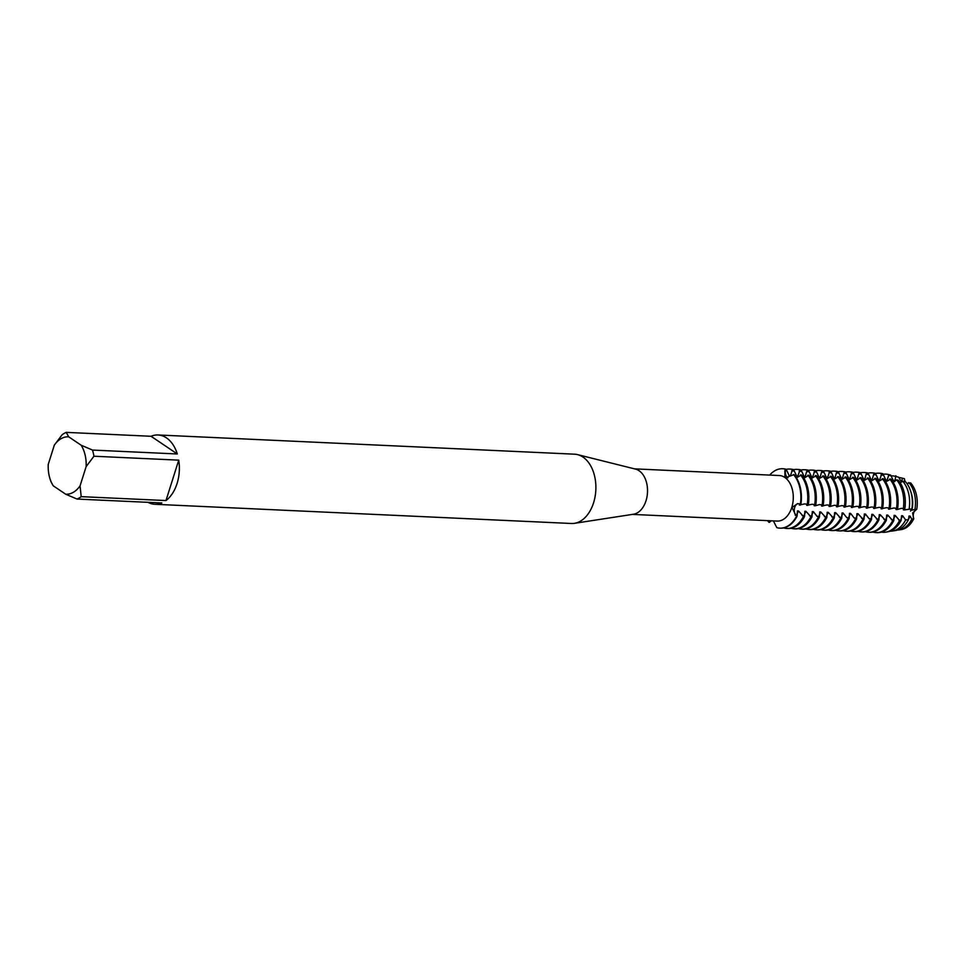 <?xml version="1.0" encoding="UTF-8"?>
<svg xmlns="http://www.w3.org/2000/svg" width="965" height="965" viewBox="0 0 965 965"><rect width="100%" height="100%" fill="white"/><g stroke="black" fill="none" stroke-linecap="round" stroke-linejoin="round"><path stroke-width="1.45" d="M787.754 477.759A6.466 4.27 -87.4 0 0 787.874 477.844A6.466 4.27 92.6 0 1 785.462 470.631A6.466 4.27 -87.4 0 0 787.754 477.759M796.945 514.043A23.655 15.609 92.6 0 0 798.501 510.968L797.416 510.919L797.102 516.142L795.836 515.286A6.466 4.27 92.6 0 1 794.448 508.29A6.466 4.27 92.6 0 1 798.357 503.646A6.466 4.27 -87.4 0 0 794.665 507.494A6.466 4.27 -87.4 0 0 795.836 515.286L791.988 507.53L797.573 503.609L800.926 504.032A29.734 19.626 -87.4 0 0 794.074 474.587L785.812 477.675L784.943 477.265L784.859 470.582L785.667 469.255L785.462 470.631L786.21 469.28L789.274 475.842L790.359 475.902A23.655 15.609 92.6 0 0 788.924 475.383M771.192 520.798L769.479 522.355L769.515 521.197A6.466 4.27 92.6 0 1 769.78 520.738A6.466 4.27 -87.4 0 0 769.515 521.197L768.936 522.33L768.912 520.69M906.823 483.405L910.622 482.922A25.765 17.008 92.6 0 1 916.75 509.267L912.613 512.934L916.75 509.267A6.466 4.27 -87.4 0 0 913.734 518.82L912.613 512.934L913.734 518.82A25.765 17.008 92.6 0 1 900.429 529.652M903.24 478.423A25.765 17.008 92.6 0 1 904.422 478.737L904.543 481.668L904.422 478.737A6.466 4.27 -87.4 0 0 905.472 481.873M158.043 434.974A34.692 22.895 92.6 0 1 177.295 453.972L92.495 450.064L81.144 445.215L68.672 436.807A28.745 18.974 92.6 0 0 54.305 445.179L62.11 434.781A34.692 22.895 92.6 0 1 66.247 432.368L151.047 436.276A34.692 22.895 92.6 0 1 158.043 434.974L574.573 454.189A34.692 22.895 92.6 0 1 577.565 454.624L635.501 469.099A22.798 15.042 92.6 0 1 646.031 500.714A22.798 15.042 92.6 0 1 633.414 514.249L574.404 523.332A34.692 22.895 92.6 0 1 571.377 523.488L154.846 504.285A34.692 22.895 92.6 0 1 147.995 502.331M634.524 468.857L779.274 475.528A22.798 15.042 92.6 0 1 791.783 507.445A22.798 15.042 92.6 0 1 777.175 521.076L632.413 514.405M577.565 454.624A34.692 22.895 92.6 0 1 593.596 502.741A34.692 22.895 92.6 0 1 574.404 523.332M92.495 450.064A34.692 22.895 92.6 0 1 93.931 456.228L178.73 460.148A34.692 22.895 92.6 0 1 177.065 483.525A34.692 22.895 92.6 0 1 165.98 500.558L81.193 496.649A34.692 22.895 92.6 0 1 77.055 499.062L161.843 502.97A34.692 22.895 92.6 0 1 154.846 504.285M793.532 474.551A29.734 19.626 92.6 0 1 800.383 504.007A29.734 19.626 92.6 0 0 793.532 474.551M769.696 475.094A29.734 19.626 92.6 0 1 785.667 469.255A29.734 19.626 92.6 0 0 782.603 468.737A29.734 19.626 92.6 0 0 769.696 475.094M773.399 520.907L776.801 527.638A29.734 19.626 92.6 0 0 796.559 516.118A29.734 19.626 92.6 0 1 779.865 528.144A29.734 19.626 92.6 0 1 776.801 527.638M768.936 522.33A29.734 19.626 92.6 0 1 767.597 520.63A29.734 19.626 92.6 0 0 768.936 522.33M53.232 485.805A28.745 18.974 92.6 0 1 49.903 478.459L50.795 481.342A34.692 22.895 92.6 0 1 50.795 481.342L53.232 485.805L65.704 494.213L77.055 499.062M81.193 496.649L80.071 485.841A28.745 18.974 92.6 0 1 65.704 494.213M80.071 485.841L86.126 466.638L93.931 456.228M81.144 445.215A28.745 18.974 92.6 0 1 86.126 466.638M54.305 445.179L48.25 464.382A28.745 18.974 92.6 0 0 49.903 478.459M178.73 460.148L165.98 500.558M151.047 436.276L177.295 453.972M68.672 436.807L66.247 432.368M908.994 516.07L910.079 516.118L911.828 519.134L913.734 518.82A25.765 17.008 92.6 0 1 901.455 529.532L899.404 529.869A26.212 17.298 92.6 0 1 897.607 530.026M807.343 504.321L806.704 505.395L812.084 504.249L815.799 504.719A29.734 19.626 -87.4 0 0 808.96 475.263L803.881 478.182M814.786 504.671L814.146 505.732L815.232 505.793L819.526 504.586L823.229 505.057A29.734 19.626 -87.4 0 0 816.39 475.612L811.324 478.519M822.228 505.009L821.589 506.082L826.969 504.936L830.672 505.407A29.734 19.626 -87.4 0 0 823.833 475.95L818.754 478.869M830.105 506.48L834.399 505.274L838.115 505.744A29.734 19.626 -87.4 0 0 831.263 476.3L826.197 479.207M837.101 505.696L836.462 506.77L841.842 505.612L845.545 506.082A29.734 19.626 -87.4 0 0 838.706 476.638L833.627 479.545M844.532 506.046L843.893 507.108L849.272 505.962L852.988 506.432A29.734 19.626 -87.4 0 0 846.148 476.987L841.07 479.894M851.974 506.384L851.335 507.457L856.715 506.299L860.43 506.77A29.734 19.626 -87.4 0 0 853.579 477.325L848.512 480.232M859.417 506.721L858.778 507.795L864.158 506.649L867.861 507.12A29.734 19.626 -87.4 0 0 861.021 477.663L855.943 480.582M866.847 507.071L866.208 508.145L871.588 506.987L875.303 507.457A29.734 19.626 -87.4 0 0 868.452 478.013L863.385 480.92M874.29 507.409L873.651 508.483L879.031 507.337L882.734 507.807A29.734 19.626 -87.4 0 0 875.894 478.351L870.828 481.27M881.733 507.759L881.093 508.82L886.473 507.674L890.176 508.145A29.734 19.626 -87.4 0 0 883.337 478.7L878.259 481.607M889.163 508.097L888.524 509.17L893.904 508.012L897.619 508.495A29.734 19.626 -87.4 0 0 890.767 479.038L885.701 481.945M896.606 508.446L895.966 509.508L897.052 509.556L901.346 508.362L904.844 508.664A28.733 18.962 -87.4 0 0 898.234 480.208L896.594 479.822L893.132 482.295M799.961 503.923L799.273 505.057L804.653 503.899L808.356 504.369A29.734 19.626 -87.4 0 0 801.517 474.925L796.439 477.832M908.994 516.058L908.499 519.592L905.628 519.942L902.637 515.768L901.551 515.72L901.153 520.376L899.561 520.521L895.206 515.431L894.109 515.382L893.795 520.605L892.709 520.557L887.764 515.081L886.678 515.033L886.352 520.256L885.267 520.207L880.321 514.743L879.236 514.695L878.922 519.918L877.836 519.87L872.891 514.393L871.805 514.345L871.479 519.58L869.055 518.663L865.448 514.056L864.363 514.007L864.037 519.23L862.951 519.182L858.006 513.718L856.92 513.657L856.606 518.893L854.182 517.976L850.575 513.368L849.49 513.32L849.164 518.543L846.751 517.626L843.133 513.03L842.047 512.982L841.733 518.205L840.648 518.157L835.702 512.68L834.604 512.632L834.291 517.855L833.205 517.807L828.26 512.343L827.174 512.294L826.848 517.517L825.763 517.469L820.817 511.993L819.731 511.945L819.418 517.168L816.993 516.263L813.386 511.655L812.301 511.607L811.975 516.83L810.889 516.782L805.944 511.305L804.858 511.257L804.545 516.492L803.447 516.432L798.513 510.968M829.659 505.358L829.019 506.42L830.105 506.468A23.655 15.609 92.6 0 0 830.322 505.383M904.169 508.664L903.397 509.858L904.482 509.906L911.889 508.857A26.984 17.804 -87.4 0 0 905.628 481.909L902.794 481.282L900.164 482.802M912.19 508.941L910.49 511.04M910.839 510.195L916.75 509.267A25.765 17.008 92.6 0 0 910.622 482.922M791.119 528.253L791.131 528.289A29.734 19.626 92.6 0 0 794.195 528.808A29.734 19.626 92.6 0 0 810.889 516.782M798.562 528.591L798.574 528.639A29.734 19.626 92.6 0 0 801.638 529.146A29.734 19.626 92.6 0 0 818.332 517.119M805.992 528.941L806.004 528.977A29.734 19.626 92.6 0 0 809.068 529.495A29.734 19.626 92.6 0 0 825.763 517.469M813.435 529.278L813.447 529.327A29.734 19.626 92.6 0 0 816.511 529.833A29.734 19.626 92.6 0 0 833.205 517.807M820.877 529.628L820.889 529.664A29.734 19.626 92.6 0 0 823.953 530.183A29.734 19.626 92.6 0 0 840.648 518.157M828.308 529.966L828.32 530.014A29.734 19.626 92.6 0 0 831.384 530.521A29.734 19.626 92.6 0 0 848.078 518.495M835.75 530.304L835.762 530.352A29.734 19.626 92.6 0 0 838.826 530.859A29.734 19.626 92.6 0 0 855.521 518.844M843.181 530.654L843.193 530.702A29.734 19.626 92.6 0 0 846.257 531.208A29.734 19.626 92.6 0 0 862.951 519.182M850.623 530.991L850.635 531.039A29.734 19.626 92.6 0 0 853.699 531.546A29.734 19.626 92.6 0 0 870.394 519.52M858.066 531.341L858.078 531.377A29.734 19.626 92.6 0 0 861.142 531.896A29.734 19.626 92.6 0 0 877.836 519.87M865.496 531.679L865.509 531.727A29.734 19.626 92.6 0 0 868.572 532.234A29.734 19.626 92.6 0 0 885.267 520.207M872.939 532.029L872.951 532.065A29.734 19.626 92.6 0 0 876.015 532.583A29.734 19.626 92.6 0 0 892.709 520.557M783.676 527.903L783.689 527.952A29.734 19.626 92.6 0 0 786.752 528.458A29.734 19.626 92.6 0 0 803.447 516.432M790.359 475.89L792.567 469.569L793.652 469.617L796.704 476.191L797.79 476.24L799.997 469.919L801.083 469.967L804.147 476.529L805.232 476.577L806.619 471.608L807.44 470.257L808.525 470.305L811.589 476.879L812.675 476.927L814.87 470.594L815.968 470.655L819.02 477.217L820.105 477.265L821.492 472.295L822.313 470.944L823.398 470.992L826.462 477.566L827.548 477.615L829.755 471.282L830.841 471.33L833.893 477.904L834.978 477.952L836.365 472.983L837.186 471.632L838.271 471.68L841.335 478.242L842.421 478.302L843.808 473.32L844.628 471.969L845.714 472.018L848.778 478.592L849.863 478.64L851.251 473.67L852.071 472.319L853.157 472.368L856.208 478.93L857.294 478.978L858.681 474.008L859.501 472.657L860.587 472.705L863.651 479.279L864.736 479.328L866.124 474.358L866.944 473.007L868.03 473.055L871.093 479.617L872.179 479.665L873.566 474.696L874.374 473.345L875.46 473.393L878.524 479.967L879.61 480.015L881.817 473.682L882.903 473.743L885.967 480.305L887.052 480.353L888.898 474.623L890.623 475.082L893.397 480.642L894.483 480.703A23.655 15.609 92.6 0 0 893.059 480.184M894.736 481.595L895.87 475.721M890.876 475.938A27.659 18.263 92.6 0 1 895.182 476.288A27.659 18.263 92.6 0 1 895.508 476.372L898.656 477.205L900.84 480.992L901.925 481.04L902.311 478.17L904.422 478.737A25.765 17.008 92.6 0 0 903.807 478.556L901.793 478.025A26.212 17.298 92.6 0 1 902.311 478.17M780.13 528.157A29.734 19.626 -87.4 0 0 780.408 528.169A29.734 19.626 -87.4 0 0 797.102 516.142M786.21 469.28A29.734 19.626 -87.4 0 0 783.146 468.761A29.734 19.626 -87.4 0 0 782.88 468.761M800.576 504.007A23.655 15.609 92.6 0 1 800.359 505.105M800.431 474.877A29.734 19.626 92.6 0 1 807.271 504.321M786.222 469.328A29.734 19.626 92.6 0 1 789.503 469.062A29.734 19.626 92.6 0 1 792.567 469.569M786.752 528.458L787.85 528.518A29.734 19.626 -87.4 0 0 804.545 516.492M793.652 469.617A29.734 19.626 -87.4 0 0 790.588 469.111L789.503 469.062M808.007 504.357A23.655 15.609 92.6 0 1 807.789 505.443M805.944 511.317A23.655 15.609 92.6 0 1 804.388 514.393M796.366 475.733A23.655 15.609 92.6 0 1 797.79 476.24M807.862 475.214A29.734 19.626 92.6 0 1 814.713 504.671M793.664 469.666A29.734 19.626 92.6 0 1 796.933 469.4A29.734 19.626 92.6 0 1 799.997 469.919M794.195 528.808L795.281 528.856A29.734 19.626 -87.4 0 0 811.975 516.83M801.083 469.967A29.734 19.626 -87.4 0 0 798.019 469.448L796.933 469.4M815.449 504.695A23.655 15.609 92.6 0 1 815.232 505.793M813.386 511.655A23.655 15.609 92.6 0 1 811.818 514.731M803.797 476.071A23.655 15.609 92.6 0 1 805.232 476.577M815.304 475.564A29.734 19.626 92.6 0 1 822.144 505.009M801.095 470.003A29.734 19.626 92.6 0 1 804.376 469.75A29.734 19.626 92.6 0 1 807.44 470.257M801.638 529.146L802.723 529.194A29.734 19.626 -87.4 0 0 819.418 517.168M808.525 470.305A29.734 19.626 -87.4 0 0 805.461 469.798L804.376 469.75M822.88 505.045A23.655 15.609 92.6 0 1 822.675 506.13M820.817 511.993A23.655 15.609 92.6 0 1 819.261 515.081M811.239 476.421A23.655 15.609 92.6 0 1 812.675 476.927M822.747 475.902A29.734 19.626 92.6 0 1 829.586 505.346M808.537 470.353A29.734 19.626 92.6 0 1 811.806 470.088A29.734 19.626 92.6 0 1 814.87 470.594M809.068 529.495L810.154 529.544A29.734 19.626 -87.4 0 0 826.848 517.517M823.398 470.992A29.734 19.626 -87.4 0 0 820.334 470.486L819.249 470.438A29.734 19.626 92.6 0 0 815.98 470.691A29.734 19.626 -87.4 0 0 812.904 470.136L811.806 470.088M828.26 512.343A23.655 15.609 92.6 0 1 826.691 515.419M818.67 476.758A23.655 15.609 92.6 0 1 820.105 477.265M830.177 476.252A29.734 19.626 92.6 0 1 837.029 505.696M819.249 470.438A29.734 19.626 92.6 0 1 822.313 470.944M816.511 529.833L817.596 529.881A29.734 19.626 -87.4 0 0 834.291 517.855M837.765 505.732A23.655 15.609 92.6 0 1 837.548 506.818M835.702 512.68A23.655 15.609 92.6 0 1 834.134 515.768M826.112 477.096A23.655 15.609 92.6 0 1 827.548 477.615M837.62 476.589A29.734 19.626 92.6 0 1 844.459 506.034M823.41 471.041A29.734 19.626 92.6 0 1 826.691 470.775A29.734 19.626 92.6 0 1 829.755 471.282M823.953 530.183L825.039 530.231A29.734 19.626 -87.4 0 0 841.733 518.205M830.841 471.33A29.734 19.626 -87.4 0 0 827.777 470.824L826.691 470.775M845.195 506.07A23.655 15.609 92.6 0 1 844.978 507.156M843.133 513.03A23.655 15.609 92.6 0 1 841.577 516.106M833.555 477.446A23.655 15.609 92.6 0 1 834.978 477.952M845.063 476.927A29.734 19.626 92.6 0 1 851.902 506.384M830.853 471.378A29.734 19.626 92.6 0 1 834.122 471.113A29.734 19.626 92.6 0 1 837.186 471.632M831.384 530.521L832.469 530.569A29.734 19.626 -87.4 0 0 849.164 518.543M845.714 472.018A29.734 19.626 -87.4 0 0 842.65 471.511L841.564 471.463A29.734 19.626 92.6 0 0 838.283 471.728A29.734 19.626 -87.4 0 0 835.207 471.173L834.122 471.113M852.638 506.42A23.655 15.609 92.6 0 1 852.421 507.506M850.575 513.368A23.655 15.609 92.6 0 1 849.007 516.444M840.985 477.784A23.655 15.609 92.6 0 1 842.421 478.302M852.493 477.277A29.734 19.626 92.6 0 1 859.332 506.721M841.564 471.463A29.734 19.626 92.6 0 1 844.628 471.969M838.826 530.859L839.912 530.919A29.734 19.626 -87.4 0 0 856.606 518.893M860.068 506.758A23.655 15.609 92.6 0 1 859.863 507.843M858.006 513.718A23.655 15.609 92.6 0 1 856.45 516.794M848.428 478.133A23.655 15.609 92.6 0 1 849.863 478.64M859.936 477.615A29.734 19.626 92.6 0 1 866.775 507.071M845.726 472.066A29.734 19.626 92.6 0 1 849.007 471.801A29.734 19.626 92.6 0 1 852.071 472.319M846.257 531.208L847.342 531.257A29.734 19.626 -87.4 0 0 864.037 519.23M853.157 472.368A29.734 19.626 -87.4 0 0 850.093 471.849L849.007 471.801M867.511 507.095A23.655 15.609 92.6 0 1 867.294 508.193M865.448 514.056A23.655 15.609 92.6 0 1 863.892 517.131M855.871 478.471A23.655 15.609 92.6 0 1 857.294 478.978M867.366 477.965A29.734 19.626 92.6 0 1 874.218 507.409M853.169 472.404A29.734 19.626 92.6 0 1 856.438 472.15A29.734 19.626 92.6 0 1 859.501 472.657M853.699 531.546L854.785 531.606A29.734 19.626 -87.4 0 0 871.479 519.58M868.03 473.055A29.734 19.626 -87.4 0 0 864.966 472.536L863.88 472.488A29.734 19.626 92.6 0 0 860.599 472.754A29.734 19.626 -87.4 0 0 857.523 472.199L856.438 472.15M874.953 507.445A23.655 15.609 92.6 0 1 874.736 508.531M872.891 514.393A23.655 15.609 92.6 0 1 871.323 517.481M863.301 478.821A23.655 15.609 92.6 0 1 864.736 479.328M874.809 478.302A29.734 19.626 92.6 0 1 881.648 507.759M863.88 472.488A29.734 19.626 92.6 0 1 866.944 473.007M861.142 531.896L862.227 531.944A29.734 19.626 -87.4 0 0 878.922 519.918M882.384 507.783A23.655 15.609 92.6 0 1 882.179 508.869M880.321 514.743A23.655 15.609 92.6 0 1 878.765 517.819M870.744 479.159A23.655 15.609 92.6 0 1 872.179 479.665M882.251 478.652A29.734 19.626 92.6 0 1 889.091 508.097M868.042 473.091A29.734 19.626 92.6 0 1 871.311 472.838A29.734 19.626 92.6 0 1 874.374 473.345M868.572 532.234L869.658 532.282A29.734 19.626 -87.4 0 0 886.352 520.256M875.46 473.393A29.734 19.626 -87.4 0 0 872.396 472.886L871.311 472.838M889.827 508.133A23.655 15.609 92.6 0 1 889.609 509.218M887.764 515.081A23.655 15.609 92.6 0 1 886.196 518.169M878.174 479.496A23.655 15.609 92.6 0 1 879.61 480.015M889.682 478.99A29.734 19.626 92.6 0 1 896.533 508.434M875.484 473.441A29.734 19.626 92.6 0 1 878.753 473.176A29.734 19.626 92.6 0 1 881.817 473.682M876.015 532.583L877.101 532.632A29.734 19.626 -87.4 0 0 893.795 520.605M882.903 473.743A29.734 19.626 -87.4 0 0 879.839 473.224L878.753 473.176M897.269 508.471A23.655 15.609 92.6 0 1 897.052 509.556M895.194 515.431A23.655 15.609 92.6 0 1 893.638 518.507M885.617 479.846A23.655 15.609 92.6 0 1 887.052 480.353M896.594 479.822A29.119 19.216 92.6 0 1 903.3 508.651M899.561 520.521A29.119 19.216 92.6 0 1 885.918 532.125A29.119 19.216 92.6 0 1 881.479 532.089M883.072 474.31A29.119 19.216 92.6 0 1 888.584 474.539A29.119 19.216 92.6 0 1 888.898 474.623M908.825 482.572A26.212 17.298 92.6 0 1 914.989 509.086M911.828 519.134A26.212 17.298 92.6 0 1 899.404 529.869M898.837 477.639A26.212 17.298 92.6 0 1 901.793 478.025M885.918 532.125L887.691 531.836A28.733 18.962 -87.4 0 0 901.153 520.376M890.623 475.082A28.733 18.962 -87.4 0 0 890.321 474.997A28.733 18.962 -87.4 0 0 890.007 474.913M910.864 491.861A23.655 15.609 92.6 0 1 911.925 510.244M910.079 516.118A23.655 15.609 92.6 0 1 908.511 519.194M900.49 480.534A23.655 15.609 92.6 0 1 901.925 481.04M905.628 519.942A27.659 18.263 92.6 0 1 892.661 531.003L895.81 530.473A26.984 17.804 -87.4 0 0 908.499 519.592M898.656 477.205A26.984 17.804 -87.4 0 0 898.27 477.096A26.984 17.804 -87.4 0 0 897.908 477.012M904.724 508.664A23.655 15.609 92.6 0 1 904.482 509.906M902.637 515.768A23.655 15.609 92.6 0 1 901.081 518.844M902.794 481.282A27.659 18.263 92.6 0 1 909.163 508.736M892.661 531.003A27.659 18.263 92.6 0 1 890.188 531.16M770.661 521.257L769.515 521.197A14.005 9.771 124 0 0 768.912 521.197M796.981 515.334L795.836 515.286A14.005 3.92 17.5 0 0 795.244 515.262M786.608 470.691L785.462 470.631A14.005 9.771 -56 0 1 784.859 470.582M898.813 520.038L901.117 520.135M891.371 519.689L893.674 519.797M883.94 519.351L886.244 519.447M876.497 519.001L878.801 519.11M869.055 518.663L871.371 518.772M861.624 518.314L863.928 518.422M854.182 517.976L856.486 518.084M846.751 517.626L849.055 517.735M839.309 517.288L841.613 517.397M831.866 516.951L834.17 517.047M824.436 516.601L826.74 516.709M816.993 516.263L819.297 516.359M809.551 515.913L811.867 516.022M802.12 515.575L804.424 515.684M799.177 471.27L801.481 471.378M806.619 471.608L808.923 471.716M814.062 471.957L816.366 472.054M821.492 472.295L823.796 472.404M828.935 472.633L831.239 472.741M836.365 472.983L838.682 473.091M843.808 473.32L846.112 473.429M851.251 473.67L853.555 473.779M858.681 474.008L860.985 474.117M866.124 474.358L868.428 474.454M873.566 474.696L875.87 474.804M880.997 475.045L883.301 475.142M888.439 475.383L890.743 475.492M791.746 470.92L794.05 471.029M890.321 474.997L888.584 474.539M898.27 477.096L895.182 476.288"/></g></svg>
